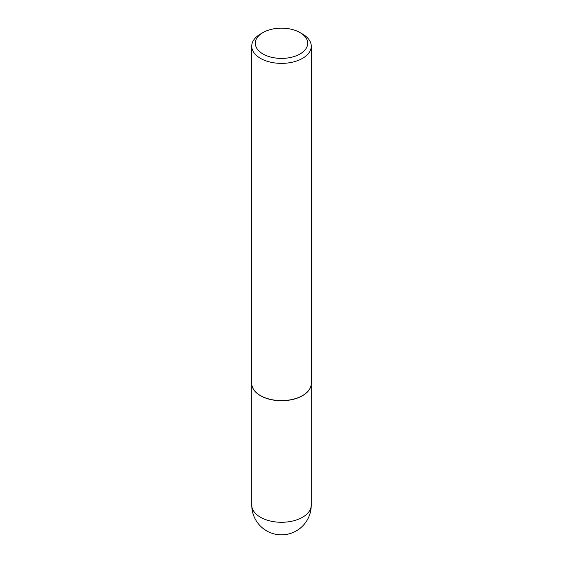 <?xml version="1.0" encoding="UTF-8"?>
<svg xmlns="http://www.w3.org/2000/svg" width="563" height="563" viewBox="0 0 563 563"><rect width="100%" height="100%" fill="white"/><g stroke="black" fill="none" stroke-linecap="round" stroke-linejoin="round"><path stroke-width="0.84" d="M311.022 385.627A29.74 17.171 180 0 1 311.008 385.697A29.74 17.171 180 0 1 291.141 399.8A29.74 17.171 180 0 1 260.472 395.698A29.74 17.171 180 0 1 251.992 385.697A29.74 17.171 180 0 1 251.978 385.627M311.269 46.194L311.269 383.417A29.769 17.186 180 0 1 311.036 385.564A29.769 17.186 180 0 1 291.148 399.681A29.769 17.186 180 0 1 260.451 395.571A29.769 17.186 180 0 1 251.964 385.564A29.769 17.186 180 0 1 251.731 383.417L251.731 46.194A29.769 17.186 180 0 1 260.451 34.04L262.977 32.577A26.194 15.124 0 0 0 262.977 53.971A26.194 15.124 0 0 0 300.023 53.971A26.194 15.124 0 0 0 300.023 32.577L302.549 34.04A29.769 17.186 180 0 1 311.269 46.194A29.769 17.186 180 0 1 292.894 62.071A29.769 17.186 180 0 1 260.451 58.341A29.769 17.186 180 0 1 251.731 46.194M302.549 34.04L300.023 32.577A26.194 15.124 0 0 0 262.977 32.577M302.528 517.249A29.74 17.171 0 0 0 311.24 505.11A29.74 29.74 0 0 1 266.63 530.867A29.74 29.74 0 0 1 251.76 505.11A29.74 17.171 0 0 0 260.472 517.249A29.74 17.171 0 0 0 302.528 517.249M311.24 384.191L311.24 505.11M251.76 384.191L251.76 505.11"/></g></svg>
